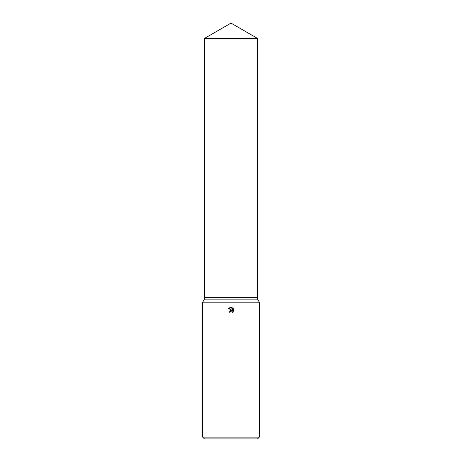 <?xml version="1.0" encoding="UTF-8"?>
<svg xmlns="http://www.w3.org/2000/svg" width="462" height="462" viewBox="0 0 462 462"><rect width="100%" height="100%" fill="white"/><g stroke="black" fill="none" stroke-linecap="round" stroke-linejoin="round"><path stroke-width="0.35" stroke-dasharray="2.31 1.73" d="M257.542 299.122L204.458 299.122M257.542 297.349L204.458 297.349L257.542 297.349M259.309 302.183L202.691 302.183M259.309 437.133L202.691 437.133M257.542 438.9L204.458 438.9M229.169 312.243L230.007 312.168M233.368 311.89L233.368 308.749M228.632 308.604L232.016 310.268M232.548 307.917L232.548 310.464L231.514 307.496M257.542 38.421L204.458 38.421"/><path stroke-width="0.69" d="M204.458 38.421L257.542 38.421L231 23.1L204.458 38.421L204.458 297.349L231 297.349L204.458 297.349L204.458 299.122L257.542 299.122L259.309 302.183L259.309 437.133L202.691 437.133L204.458 438.9L257.542 438.9L259.309 437.133M257.542 38.421L257.542 297.349L231 297.349L257.542 297.349L257.542 299.122M204.458 299.122L202.691 302.183L259.309 302.183M230.007 312.168L230.14 311.665L230.007 312.243L229.169 312.243L231 310.146L232.016 310.268L228.632 308.604L231.514 307.496L232.548 310.464L232.548 307.917M232.051 307.657L233.61 309.217L232.051 307.657C230.63 307.184 229.464 307.536 228.557 308.714M233.368 308.749L233.368 311.89M233.61 311.423L232.051 312.982L233.61 311.423M232.415 312.803L232.178 311.33L231 310.99L232.178 311.33L232.415 312.803M232.016 310.268L229.169 312.243M230.14 311.665L231 310.99L230.14 311.665M202.691 302.183L202.691 437.133"/></g></svg>
